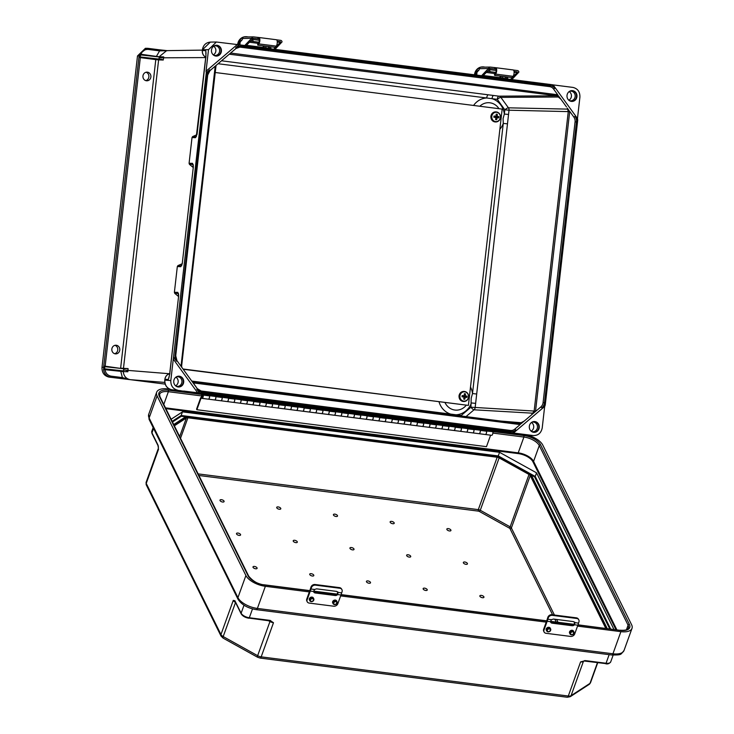 <?xml version="1.0" encoding="UTF-8"?>
<svg xmlns="http://www.w3.org/2000/svg" width="734" height="734" viewBox="0 0 734 734"><rect width="100%" height="100%" fill="white"/><g stroke="black" fill="none" stroke-linecap="round" stroke-linejoin="round"><path stroke-width="1.1" d="M175.921 386.093A4.835 4.459 92.1 0 0 181.913 382.12A4.835 4.459 92.1 0 0 176.261 376.918M175.573 385.809A4.835 4.459 92.1 0 0 175.885 377.175M178.334 386.992A5.413 4.991 92.1 0 0 178.72 376.184M183.693 382.231A5.413 4.991 92.1 0 0 178.931 376.184A5.413 4.991 92.1 0 0 173.774 380.964A5.413 4.991 92.1 0 0 178.536 387.011A5.413 4.991 92.1 0 0 183.693 382.231M119.78 350.054A4.331 3.991 92.1 0 0 115.963 345.228A4.331 3.991 92.1 0 0 111.843 349.045A4.331 3.991 92.1 0 0 115.651 353.88A4.331 3.991 92.1 0 0 119.78 350.054M114.66 353.705A4.331 3.991 92.1 0 0 114.963 345.329M210.025 70.556L215.209 66.143L181.014 366.266L176.967 360.669M219.347 62.619L226.439 56.573M235.687 47.692L239.11 44.783L552.115 84.704L554.776 88.392A7.579 6.991 -87.9 0 0 550.124 85.557L240.853 46.114A7.579 6.991 92.1 0 0 235.687 47.692L235.972 48.499L230.577 53.05L557.445 94.732L560.941 99.237L556.913 95.796L229.283 54.197M213.961 45.985A4.835 4.459 -87.9 0 1 219.613 51.196A4.835 4.459 -87.9 0 1 213.631 55.169M213.585 46.251A4.835 4.459 -87.9 0 1 213.273 54.885M216.429 45.26A5.413 4.991 -87.9 0 1 216.035 56.068M211.484 50.04A5.413 4.991 -87.9 0 1 216.631 45.26A5.413 4.991 -87.9 0 1 221.393 51.307A5.413 4.991 -87.9 0 1 216.246 56.087A5.413 4.991 -87.9 0 1 211.484 50.04M142.956 75.96A4.331 3.991 -87.9 0 1 147.084 72.143A4.331 3.991 -87.9 0 1 150.892 76.978A4.331 3.991 -87.9 0 1 146.763 80.795A4.331 3.991 -87.9 0 1 142.956 75.96M146.075 72.244A4.331 3.991 -87.9 0 1 145.772 80.621M544.656 406.489L542.215 427.959C541.114 433.078 538.141 435.611 533.297 435.546L513.451 433.014L544.784 406.379L545.27 404.911L577.722 120.119L575.052 116.431L573.85 117.082A6.496 5.991 92.1 0 1 575.071 121.872L543.087 402.617A6.496 5.991 -87.9 0 1 540.82 406.957L535.508 411.48L569.685 111.651L567.281 108.091L568.722 110.082M470.494 387.038A18.644 17.203 92.1 0 1 472.494 393.571L503.276 123.413L507.478 123.835L476.696 394.002L472.494 393.571L471.21 398.158L470.944 407.205L534.15 411.049L531.37 415.004L524.278 421.05L519.58 423.454L192.106 381.524L192.987 381.799L193.271 382.891L519.865 424.546L524.278 421.05M515.864 429.959L512.442 432.867L199.437 392.947L196.776 389.259A7.579 6.991 -87.9 0 0 201.428 392.094L510.699 431.537A7.579 6.991 92.1 0 0 515.864 429.959L514.828 429.096L520.14 424.573M531.37 415.004L535.508 411.48M455.979 415.343A3.248 1.248 97.3 0 1 456.025 414.783L191.785 381.074M531.801 422.261A4.835 4.459 -87.9 0 1 537.453 427.463A4.835 4.459 -87.9 0 1 531.471 431.436M531.425 422.518A4.835 4.459 -87.9 0 1 531.113 431.152M534.269 421.536A5.413 4.991 -87.9 0 1 533.875 432.344M539.233 427.583A5.413 4.991 -87.9 0 1 534.086 432.354A5.413 4.991 -87.9 0 1 529.324 426.316A5.413 4.991 -87.9 0 1 534.471 421.536A5.413 4.991 -87.9 0 1 539.233 427.583M535.554 411.187L534.15 411.049L568.281 111.513L567.281 108.091M499.872 129.257A18.644 17.203 -87.9 0 0 503.276 123.413L503.065 118.624L504.341 114.045L508.543 114.467L507.478 123.835M569.171 100.512A4.835 4.459 92.1 0 0 575.153 96.539A4.835 4.459 92.1 0 0 569.501 91.337M568.822 100.228A4.835 4.459 92.1 0 0 569.134 91.594M571.575 101.42A5.413 4.991 92.1 0 0 571.969 90.612M567.024 95.392A5.413 4.991 92.1 0 0 571.786 101.43A5.413 4.991 92.1 0 0 576.942 96.659A5.413 4.991 92.1 0 0 572.181 90.612A5.413 4.991 92.1 0 0 567.024 95.392M573.85 117.082L569.703 111.357M554.776 88.392L553.574 89.043L557.721 94.778M553.574 89.043A6.496 5.991 92.1 0 0 549.582 86.621L240.312 47.178A6.496 5.991 -87.9 0 0 239.807 47.132A6.496 5.991 -87.9 0 0 236.018 48.426M577.474 118.486L579.915 97.035C579.998 91.787 577.686 88.575 572.96 87.419L553.179 84.896M553.115 84.887L577.585 118.642L553.115 84.887L552.115 84.704M237.266 44.6L206.052 71.189L208.511 49.664L216.374 42.012L239.11 44.783M577.465 118.559L577.722 120.119M221.549 60.794L493.633 95.493A3.248 1.248 -82.7 0 0 492.037 98.677L218.09 63.73M566.483 106.889L560.941 99.237M488.312 94.814A3.248 1.248 -82.7 0 0 486.715 97.998A18.644 17.203 -87.9 0 0 473.577 105.457M196.776 389.259L197.235 388.607L193.271 382.891M197.244 388.708A6.496 5.991 92.1 0 0 201.134 391.002L510.405 430.445L201.153 391.002L197.235 388.607L176.866 360.532M514.828 429.096A6.496 5.991 -87.9 0 1 510.91 430.491A6.496 5.991 -87.9 0 1 510.433 430.454M544.665 406.434L513.461 433.005M527.122 435.042L533.618 435.583L520.314 433.977M512.442 432.867L513.451 433.014M199.437 392.947L177.518 390.451M120.633 368.413L105.164 366.193L140.322 57.628L155.792 59.601L120.633 368.165L128.092 368.596L127.863 371.753L123.239 371.597C123.78 376.056 126.074 378.744 130.129 379.652L164.774 382.423M450.648 414.664A3.248 1.248 97.3 0 1 450.694 414.104A18.644 17.203 92.1 0 1 439.042 401.893M519.865 424.546L519.589 423.454L192.996 381.799M465.998 416.618L474.017 409.801A3.248 0.954 49.6 0 1 470.944 407.205L461.264 415.453L456.025 414.783A18.644 17.203 92.1 0 0 471.43 402.948L475.632 403.37L476.696 394.002M524.406 434.51A1.083 1 94.7 0 0 524.645 434.565L498.836 431.234L524.663 434.546M169.93 373.67C167.123 374.368 165.453 376.248 164.921 379.313L164.829 380.111L170.802 380.588L206.282 72.739L209.695 69.831L209.896 70.666A6.496 5.991 -87.9 0 0 207.639 74.978M140.836 54.949L140.864 54.426C142.295 50.921 144.772 49.261 148.296 49.435L148.011 48.343L145.405 48.297L137.497 55.949L101.998 367.468L103.806 367.174A1.624 0.624 97.3 0 1 103.751 366.046L138.91 57.491A1.624 0.624 -82.7 0 1 139.212 56.371L140.02 56.931L140.79 54.94L159.26 56.968L158.984 59.115L161.939 59.408L140.02 56.931L158.984 59.115M121.835 378.652L108.953 377.083L130.102 379.652L121.835 378.652L122.385 377.597L130.129 379.652M108.953 377.083C104.228 375.927 101.916 372.725 101.998 367.468M167.591 50.674L159.306 49.793L159.608 50.875L167.6 50.674M193.336 166.902L182.28 263.231L193.336 166.902L192.537 163.333L189.088 163.297L192.024 137.515L195.455 137.698L197.061 134.212L205.979 55.903L205.795 50.655L206.052 53.499M182.362 263.231L180.757 266.717L177.325 266.534L174.389 292.316L177.839 292.352L178.637 295.912L169.719 374.221L168.334 379.423L169.196 376.781M206.052 71.189L206.282 72.739M162.443 57.28L159.26 56.968M138.91 57.491L140.322 57.628L140.543 57.096M148.039 48.352L159.306 49.793L146.993 48.288L139.506 54.05L139.359 55.325L140.79 54.94M196.914 134.707L192.602 136.607L192.024 137.515M193.198 167.462L189.445 164.343L193.106 164.407M189.088 163.297L189.445 164.343M139.359 55.325L139.212 56.371M123.367 368.716A0.541 0.505 -88.1 0 0 123.468 368.45L158.617 59.885L163.242 60.032L163.737 56.903L159.104 56.775L166.673 50.628L202.355 50.114M205.979 57.289C203.41 55.903 202.208 53.655 202.382 50.545L202.474 49.747L210.337 42.104L216.374 42.012M205.713 57.591L159.131 57.821M163.242 60.032L161.939 59.408M162.352 57.27L163.737 56.903M181.619 366.082L216.044 65.473M159.021 56.94A0.541 0.505 91.8 0 0 159.104 56.775L139.506 54.05M193.161 164.434L193.336 166.93M196.272 136.781L205.905 55.912L205.795 50.655L202.373 50.563M195.455 137.698A1.083 1.009 93.1 0 1 196.152 136.799L192.602 136.607M181.564 265.8L182.362 263.258M206.052 53.527L205.859 52.178M156.269 56.637L159.608 50.875L148.296 49.435M170.802 380.588C170.719 385.836 173.031 389.038 177.756 390.194M173.252 359.064L197.602 392.727M184.243 370.725L189.776 378.377M103.751 366.046L105.164 366.193L104.613 367.688L104.971 369.441C105.577 373.202 107.604 375.441 111.073 376.157L110.522 377.212C106.568 376.395 104.246 373.845 103.558 369.541L103.705 368.229L105.026 368.881L123.495 370.909L123.707 368.752L105.265 366.725L103.806 367.174M105.045 368.881L123.495 370.909M123.707 368.752L128.092 368.596M178.5 296.472L174.747 293.361L174.389 292.316M177.325 266.534L177.903 265.625L181.5 265.818M182.215 263.726L177.903 265.625M103.705 368.229L103.751 367.615L104.613 367.688M169.215 376.707L168.334 379.423L164.847 379.322L164.829 380.111C164.737 385.359 167.058 388.561 171.784 389.726L180.995 390.736A1.083 1 -85.3 0 0 181.041 390.745L177.49 390.451M169.545 373.744L123.56 370.046M126.587 371.211L127.863 371.753M122.789 371.092A0.541 0.505 -88.2 0 1 123.239 371.597L103.558 369.541M178.472 293.453L178.637 295.912M178.408 293.416L174.747 293.361M168.728 377.992L169.719 374.221M178.637 295.94L169.637 374.23M120.651 370.872L122.385 377.597L111.073 376.157M485.55 431.087A1.239 0.477 97.3 0 1 485.798 430.95L498.707 432.298L498.845 431.207L202.639 393.727A2.34 0.899 -82.7 0 0 201.465 395.956A2.34 0.899 -82.7 0 0 202.07 398.36A2.34 0.899 -82.7 0 0 203.29 395.094L209.557 395.892A2.34 0.899 -82.7 0 1 208.355 399.168A2.34 0.899 -82.7 0 1 208.337 399.168A2.34 0.899 -82.7 0 0 208.337 399.168L202.07 398.36A2.34 0.899 -82.7 0 0 202.079 398.369M480.284 430.473L480.339 430.427A2.34 0.899 97.3 0 1 479.128 433.702A2.34 0.899 97.3 0 1 479.109 433.702A2.34 0.899 97.3 0 1 479.082 433.693A2.34 0.899 -82.7 0 0 479.981 432.638A2.34 0.899 -82.7 0 0 480.265 430.188M479.109 433.702L485.358 434.5A2.34 0.899 -82.7 0 0 485.376 434.5A2.34 0.899 -82.7 0 0 485.358 434.5A2.34 0.899 -82.7 0 0 486.578 431.225L480.339 430.427M208.529 395.754A1.239 0.477 97.3 0 1 208.777 395.617L303.977 407.728M203.29 395.094L202.85 395.543A1.239 0.477 97.3 0 1 202.217 397.277A1.239 0.477 97.3 0 1 202.208 397.268A1.239 0.477 97.3 0 1 201.887 395.993A1.239 0.477 97.3 0 1 202.511 394.819L498.707 432.298M472.953 429.482A1.239 0.477 97.3 0 1 473.21 429.344L480.265 430.216M467.741 428.821A2.34 0.899 97.3 0 1 466.53 432.097A2.34 0.899 97.3 0 1 466.521 432.097A2.34 0.899 97.3 0 1 466.494 432.087L472.76 432.895A2.34 0.899 -82.7 0 0 472.76 432.895A2.34 0.899 -82.7 0 0 472.779 432.895A2.34 0.899 -82.7 0 0 473.99 429.619L467.696 428.867M460.365 427.876A1.239 0.477 97.3 0 1 460.613 427.738L467.677 428.61M455.108 427.261L455.153 427.216A2.34 0.899 97.3 0 1 453.942 430.491A2.34 0.899 97.3 0 1 453.924 430.491A2.34 0.899 97.3 0 1 453.906 430.482A2.34 0.899 -82.7 0 0 454.796 429.427A2.34 0.899 -82.7 0 0 455.08 426.968M453.924 430.491L460.172 431.289A2.34 0.899 -82.7 0 0 460.19 431.289A2.34 0.899 -82.7 0 0 460.172 431.289A2.34 0.899 -82.7 0 0 461.392 428.014L455.153 427.216M447.768 426.271A1.239 0.477 97.3 0 1 448.024 426.133L455.08 426.995M442.556 425.61A2.34 0.899 97.3 0 1 441.354 428.885A2.34 0.899 97.3 0 1 441.336 428.885A2.34 0.899 97.3 0 1 441.308 428.876L447.584 429.684A2.34 0.899 -82.7 0 0 448.804 426.408L442.51 425.656M435.179 424.665A1.239 0.477 97.3 0 1 435.436 424.527L442.492 425.39M429.922 424.05L429.968 424.004A2.34 0.899 97.3 0 1 428.757 427.28A2.34 0.899 97.3 0 1 428.748 427.28A2.34 0.899 97.3 0 1 428.72 427.271A2.34 0.899 -82.7 0 0 429.61 426.215A2.34 0.899 -82.7 0 0 429.895 423.757M428.748 427.28L434.987 428.078A2.34 0.899 -82.7 0 0 435.005 428.078A2.34 0.899 -82.7 0 0 434.987 428.078A2.34 0.899 -82.7 0 0 436.216 424.803L429.968 424.004M422.591 423.059A1.239 0.477 97.3 0 1 422.839 422.922L429.895 423.784M417.38 422.399A2.34 0.899 97.3 0 1 416.169 425.674A2.34 0.899 97.3 0 1 416.15 425.674A2.34 0.899 97.3 0 1 416.123 425.665L422.399 426.463A2.34 0.899 -82.7 0 0 423.619 423.197L417.325 422.445M409.994 421.454A1.239 0.477 97.3 0 1 410.251 421.316L417.307 422.178M404.737 420.839L404.783 420.793A2.34 0.899 97.3 0 1 403.572 424.068A2.34 0.899 97.3 0 1 403.562 424.068A2.34 0.899 97.3 0 1 403.535 424.059A2.34 0.899 -82.7 0 0 404.425 422.995A2.34 0.899 -82.7 0 0 404.709 420.545M403.562 424.068L409.801 424.858A2.34 0.899 -82.7 0 0 409.82 424.867A2.34 0.899 -82.7 0 0 409.801 424.858A2.34 0.899 -82.7 0 0 411.031 421.582L404.783 420.793M397.406 419.848A1.239 0.477 97.3 0 1 397.654 419.71L404.718 420.573M392.195 419.187A2.34 0.899 97.3 0 1 390.983 422.463A2.34 0.899 97.3 0 1 390.965 422.463A2.34 0.899 97.3 0 1 390.947 422.454L397.213 423.252A2.34 0.899 -82.7 0 0 398.434 419.976L392.149 419.233M384.809 418.242A1.239 0.477 97.3 0 1 385.066 418.105L392.121 418.967M379.551 417.628L379.597 417.582A2.34 0.899 97.3 0 1 378.395 420.857A2.34 0.899 97.3 0 1 378.377 420.848A2.34 0.899 97.3 0 1 378.349 420.848A2.34 0.899 -82.7 0 0 379.249 419.784A2.34 0.899 -82.7 0 0 379.524 417.334M378.377 420.848L384.625 421.646A2.34 0.899 -82.7 0 0 384.634 421.646A2.34 0.899 -82.7 0 0 384.625 421.646A2.34 0.899 -82.7 0 0 385.845 418.371L379.597 417.582M372.221 416.637A1.239 0.477 97.3 0 1 372.477 416.499L379.533 417.362M366.963 416.022L367.009 415.976A2.34 0.899 97.3 0 1 365.798 419.252A2.34 0.899 97.3 0 1 365.789 419.242A2.34 0.899 97.3 0 1 365.761 419.242M372.019 420.041A2.34 0.899 -82.7 0 0 372.028 420.041A2.34 0.899 -82.7 0 0 373.257 416.765L367.009 415.976M359.632 415.031A1.239 0.477 97.3 0 1 359.88 414.893L366.936 415.756M354.366 414.416L354.421 414.361A2.34 0.899 97.3 0 1 353.21 417.646A2.34 0.899 97.3 0 1 353.192 417.637A2.34 0.899 97.3 0 1 353.164 417.637A2.34 0.899 -82.7 0 0 354.063 416.573A2.34 0.899 -82.7 0 0 354.348 414.123M353.192 417.637L359.44 418.435A2.34 0.899 -82.7 0 0 359.44 418.435A2.34 0.899 -82.7 0 0 359.458 418.435A2.34 0.899 -82.7 0 0 360.66 415.16L354.421 414.361M347.035 413.425A1.239 0.477 97.3 0 1 347.292 413.288L354.348 414.15M341.778 412.811L341.824 412.756A2.34 0.899 97.3 0 1 340.613 416.04A2.34 0.899 97.3 0 1 340.604 416.031A2.34 0.899 97.3 0 1 340.576 416.031M346.833 416.829A2.34 0.899 -82.7 0 0 346.843 416.829A2.34 0.899 -82.7 0 0 348.072 413.554L341.824 412.756M334.447 411.82A1.239 0.477 97.3 0 1 334.695 411.682L341.76 412.545M329.236 411.15A2.34 0.899 97.3 0 1 328.025 414.426A2.34 0.899 97.3 0 1 328.006 414.426A2.34 0.899 97.3 0 1 327.988 414.426L334.254 415.224A2.34 0.899 -82.7 0 0 334.254 415.224A2.34 0.899 -82.7 0 0 334.273 415.224A2.34 0.899 -82.7 0 0 335.475 411.948L329.19 411.205M321.85 410.214A1.239 0.477 97.3 0 1 322.107 410.067L329.162 410.939M316.593 409.6L316.638 409.544A2.34 0.899 97.3 0 1 315.437 412.82A2.34 0.899 97.3 0 1 315.418 412.82A2.34 0.899 97.3 0 1 315.391 412.82M321.648 413.618A2.34 0.899 -82.7 0 0 321.666 413.618A2.34 0.899 -82.7 0 0 322.887 410.343L316.638 409.544M309.262 408.609A1.239 0.477 97.3 0 1 309.519 408.462L316.574 409.333M304.05 407.939A2.34 0.899 97.3 0 1 302.839 411.214A2.34 0.899 97.3 0 1 302.83 411.214A2.34 0.899 97.3 0 1 302.803 411.214L309.069 412.013A2.34 0.899 -82.7 0 0 309.069 412.013A2.34 0.899 -82.7 0 0 309.087 412.013A2.34 0.899 -82.7 0 0 310.298 408.737L304.004 407.994M291.407 406.379L291.462 406.333A2.34 0.899 97.3 0 1 290.251 409.609A2.34 0.899 97.3 0 1 290.233 409.609A2.34 0.899 97.3 0 1 290.205 409.609A2.34 0.899 -82.7 0 0 291.104 408.544A2.34 0.899 -82.7 0 0 291.389 406.095M296.463 410.407A2.34 0.899 -82.7 0 0 296.481 410.407A2.34 0.899 -82.7 0 0 297.701 407.131L291.462 406.333M278.865 404.728A2.34 0.899 97.3 0 1 277.654 408.003A2.34 0.899 97.3 0 1 277.645 408.003A2.34 0.899 97.3 0 1 277.617 408.003L283.884 408.801A2.34 0.899 -82.7 0 0 283.884 408.801A2.34 0.899 -82.7 0 0 283.902 408.801A2.34 0.899 -82.7 0 0 285.113 405.526L278.819 404.773M266.231 403.168L266.277 403.122A2.34 0.899 97.3 0 1 265.066 406.397A2.34 0.899 97.3 0 1 265.047 406.397A2.34 0.899 97.3 0 1 265.029 406.397A2.34 0.899 -82.7 0 0 265.919 405.333A2.34 0.899 -82.7 0 0 266.203 402.883M271.277 407.196A2.34 0.899 -82.7 0 0 271.296 407.196A2.34 0.899 -82.7 0 0 272.516 403.92L266.277 403.122M253.68 401.516A2.34 0.899 97.3 0 1 252.478 404.792A2.34 0.899 97.3 0 1 252.459 404.792A2.34 0.899 97.3 0 1 252.432 404.792L258.707 405.59A2.34 0.899 -82.7 0 0 258.707 405.59A2.34 0.899 -82.7 0 0 258.717 405.59A2.34 0.899 -82.7 0 0 259.928 402.315L253.634 401.562M241.046 399.957L241.091 399.911A2.34 0.899 97.3 0 1 239.88 403.186A2.34 0.899 97.3 0 1 239.871 403.186A2.34 0.899 97.3 0 1 239.844 403.177A2.34 0.899 -82.7 0 0 240.734 402.122A2.34 0.899 -82.7 0 0 241.018 399.672M247.367 400.498A2.34 0.899 97.3 0 1 247.083 402.929A2.34 0.899 97.3 0 1 246.165 403.984A2.34 0.899 97.3 0 1 246.138 403.984A2.34 0.899 -82.7 0 0 246.129 403.984A2.34 0.899 -82.7 0 0 246.11 403.984A2.34 0.899 -82.7 0 0 247.34 400.709L241.091 399.911M228.503 398.305A2.34 0.899 97.3 0 1 227.292 401.581A2.34 0.899 97.3 0 1 227.274 401.581A2.34 0.899 97.3 0 1 227.246 401.571L233.522 402.379A2.34 0.899 -82.7 0 0 233.522 402.379A2.34 0.899 -82.7 0 0 233.54 402.379A2.34 0.899 -82.7 0 0 234.742 399.103L228.448 398.351M215.86 396.745L215.906 396.699A2.34 0.899 97.3 0 1 214.695 399.975A2.34 0.899 97.3 0 1 214.686 399.975A2.34 0.899 97.3 0 1 214.658 399.966A2.34 0.899 -82.7 0 0 215.548 398.911A2.34 0.899 -82.7 0 0 215.833 396.452M222.182 397.287A2.34 0.899 97.3 0 1 221.897 399.718A2.34 0.899 97.3 0 1 220.98 400.773A2.34 0.899 97.3 0 1 220.952 400.773A2.34 0.899 -82.7 0 0 220.943 400.773A2.34 0.899 -82.7 0 0 220.925 400.773A2.34 0.899 -82.7 0 0 222.154 397.498L215.906 396.699M265.047 406.397L271.296 407.196A2.34 0.899 -82.7 0 0 271.314 407.196A2.34 0.899 97.3 0 0 271.351 407.205A2.34 0.899 97.3 0 0 272.268 406.141A2.34 0.899 97.3 0 0 272.553 403.709M290.233 409.609L296.481 410.407A2.34 0.899 -82.7 0 0 296.499 410.407A2.34 0.899 97.3 0 0 296.527 410.416A2.34 0.899 97.3 0 0 297.444 409.352A2.34 0.899 97.3 0 0 297.738 406.93M315.418 412.82L321.666 413.618A2.34 0.899 -82.7 0 0 321.675 413.618A2.34 0.899 97.3 0 0 321.712 413.627A2.34 0.899 97.3 0 0 322.63 412.563A2.34 0.899 97.3 0 0 322.914 410.141M340.604 416.031L346.843 416.829A2.34 0.899 -82.7 0 0 346.861 416.829A2.34 0.899 97.3 0 0 346.898 416.839A2.34 0.899 97.3 0 0 347.815 415.774A2.34 0.899 97.3 0 0 348.099 413.352M365.789 419.242L372.028 420.041A2.34 0.899 -82.7 0 0 372.046 420.041A2.34 0.899 97.3 0 0 372.083 420.05A2.34 0.899 97.3 0 0 373 418.995A2.34 0.899 97.3 0 0 373.285 416.563M397.195 423.252A2.34 0.899 -82.7 0 0 397.213 423.252A2.34 0.899 -82.7 0 0 397.232 423.261A2.34 0.899 97.3 0 0 397.268 423.261A2.34 0.899 97.3 0 0 398.186 422.206A2.34 0.899 97.3 0 0 398.47 419.775M422.38 426.463A2.34 0.899 -82.7 0 0 422.399 426.463A2.34 0.899 -82.7 0 0 422.417 426.472A2.34 0.899 97.3 0 0 422.445 426.472A2.34 0.899 97.3 0 0 423.362 425.417A2.34 0.899 97.3 0 0 423.656 422.986M447.566 429.674A2.34 0.899 -82.7 0 0 447.584 429.684A2.34 0.899 -82.7 0 0 447.593 429.684A2.34 0.899 97.3 0 0 447.63 429.684A2.34 0.899 97.3 0 0 448.547 428.628A2.34 0.899 97.3 0 0 448.832 426.197M209.098 395.351L209.236 394.259M209.062 395.828A1.239 0.477 -82.7 0 0 208.841 395.626A1.239 0.477 -82.7 0 0 208.575 395.764M209.594 395.681A2.34 0.899 97.3 0 1 209.309 398.112A2.34 0.899 97.3 0 1 208.392 399.168A2.34 0.899 97.3 0 1 208.364 399.168M486.073 431.161A1.239 0.477 -82.7 0 0 485.862 430.959A1.239 0.477 -82.7 0 0 485.596 431.097M492.881 431.794A2.34 0.899 97.3 0 1 492.597 434.244A2.34 0.899 97.3 0 1 491.679 435.308L485.403 434.5A2.34 0.899 97.3 0 1 485.385 434.5A2.34 0.899 97.3 0 0 486.321 433.445A2.34 0.899 97.3 0 0 486.614 431.014M221.65 397.433A1.239 0.477 -82.7 0 0 221.429 397.232A1.239 0.477 -82.7 0 0 221.173 397.369M220.98 400.773L227.228 401.571A2.34 0.899 -82.7 0 0 228.146 400.516A2.34 0.899 -82.7 0 0 228.43 398.067M234.238 399.039A1.239 0.477 -82.7 0 0 234.027 398.837A1.239 0.477 -82.7 0 0 233.761 398.975M234.779 398.892A2.34 0.899 97.3 0 1 234.485 401.324A2.34 0.899 97.3 0 1 233.568 402.379A2.34 0.899 97.3 0 1 233.55 402.379L239.816 403.177M246.835 400.645A1.239 0.477 -82.7 0 0 246.615 400.443A1.239 0.477 -82.7 0 0 246.358 400.581M246.165 403.984L252.404 404.783A2.34 0.899 -82.7 0 0 253.331 403.728A2.34 0.899 -82.7 0 0 253.606 401.278M259.423 402.25A1.239 0.477 -82.7 0 0 259.203 402.048A1.239 0.477 -82.7 0 0 258.946 402.186M259.955 402.104A2.34 0.899 97.3 0 1 259.671 404.535A2.34 0.899 97.3 0 1 258.753 405.59A2.34 0.899 97.3 0 1 258.726 405.59L265.002 406.388M272.02 403.856A1.239 0.477 -82.7 0 0 271.8 403.654A1.239 0.477 -82.7 0 0 271.534 403.792M271.351 407.205L277.59 407.994A2.34 0.899 -82.7 0 0 278.507 406.939A2.34 0.899 -82.7 0 0 278.792 404.489M284.608 405.462A1.239 0.477 -82.7 0 0 284.388 405.26A1.239 0.477 -82.7 0 0 284.131 405.397M285.141 405.324A2.34 0.899 97.3 0 1 284.856 407.746A2.34 0.899 97.3 0 1 283.939 408.81A2.34 0.899 97.3 0 1 283.911 408.801L290.187 409.6M297.197 407.067A1.239 0.477 -82.7 0 0 296.986 406.865A1.239 0.477 -82.7 0 0 296.719 407.003M296.527 410.416L302.775 411.205A2.34 0.899 -82.7 0 0 303.692 410.15A2.34 0.899 -82.7 0 0 303.977 407.7M309.794 408.673A1.239 0.477 -82.7 0 0 309.574 408.471A1.239 0.477 -82.7 0 0 309.317 408.609M310.326 408.535A2.34 0.899 97.3 0 1 310.042 410.957A2.34 0.899 97.3 0 1 309.124 412.022L315.363 412.82A2.34 0.899 -82.7 0 0 316.29 411.756A2.34 0.899 -82.7 0 0 316.565 409.306M322.382 410.278A1.239 0.477 -82.7 0 0 322.162 410.077A1.239 0.477 -82.7 0 0 321.905 410.214M321.712 413.627L327.96 414.426A2.34 0.899 -82.7 0 0 328.878 413.361A2.34 0.899 -82.7 0 0 329.162 410.912M334.979 411.884A1.239 0.477 -82.7 0 0 334.759 411.682A1.239 0.477 -82.7 0 0 334.493 411.829M335.511 411.746A2.34 0.899 97.3 0 1 335.227 414.169A2.34 0.899 97.3 0 1 334.309 415.233L340.548 416.031A2.34 0.899 -82.7 0 0 341.466 414.967A2.34 0.899 -82.7 0 0 341.75 412.517M347.567 413.49A1.239 0.477 -82.7 0 0 347.347 413.288A1.239 0.477 -82.7 0 0 347.09 413.435M360.155 415.095A1.239 0.477 -82.7 0 0 359.944 414.893A1.239 0.477 -82.7 0 0 359.678 415.04M360.697 414.958A2.34 0.899 97.3 0 1 360.403 417.389A2.34 0.899 97.3 0 1 359.486 418.444L365.734 419.242A2.34 0.899 -82.7 0 0 366.651 418.178A2.34 0.899 -82.7 0 0 366.936 415.728M372.753 416.701A1.239 0.477 -82.7 0 0 372.533 416.499A1.239 0.477 -82.7 0 0 372.276 416.646M385.341 418.307A1.239 0.477 -82.7 0 0 385.121 418.105A1.239 0.477 -82.7 0 0 384.864 418.252M385.873 418.169A2.34 0.899 97.3 0 1 385.589 420.6A2.34 0.899 97.3 0 1 384.671 421.655L390.919 422.454A2.34 0.899 -82.7 0 0 391.837 421.389A2.34 0.899 -82.7 0 0 392.121 418.94M397.938 419.912A1.239 0.477 -82.7 0 0 397.718 419.72A1.239 0.477 -82.7 0 0 397.452 419.857M410.526 421.527A1.239 0.477 -82.7 0 0 410.306 421.325A1.239 0.477 -82.7 0 0 410.049 421.463M411.058 421.38A2.34 0.899 97.3 0 1 410.774 423.812A2.34 0.899 97.3 0 1 409.856 424.867L416.105 425.665A2.34 0.899 -82.7 0 0 417.022 424.61A2.34 0.899 -82.7 0 0 417.307 422.151M423.114 423.133A1.239 0.477 -82.7 0 0 422.903 422.931A1.239 0.477 -82.7 0 0 422.637 423.068M435.712 424.738A1.239 0.477 -82.7 0 0 435.491 424.536A1.239 0.477 -82.7 0 0 435.234 424.674M436.244 424.591A2.34 0.899 97.3 0 1 435.959 427.023A2.34 0.899 97.3 0 1 435.042 428.078L441.281 428.876A2.34 0.899 -82.7 0 0 442.207 427.821A2.34 0.899 -82.7 0 0 442.483 425.362M448.3 426.344A1.239 0.477 -82.7 0 0 448.079 426.142A1.239 0.477 -82.7 0 0 447.823 426.28M460.897 427.95A1.239 0.477 -82.7 0 0 460.677 427.748A1.239 0.477 -82.7 0 0 460.411 427.885M461.429 427.803A2.34 0.899 97.3 0 1 461.145 430.234A2.34 0.899 97.3 0 1 460.227 431.289L466.466 432.087A2.34 0.899 -82.7 0 0 467.384 431.032A2.34 0.899 -82.7 0 0 467.668 428.573M473.485 429.555A1.239 0.477 -82.7 0 0 473.265 429.353A1.239 0.477 -82.7 0 0 473.008 429.491M474.017 429.408A2.34 0.899 97.3 0 1 473.733 431.84A2.34 0.899 97.3 0 1 472.815 432.895A2.34 0.899 97.3 0 1 472.788 432.895M484.33 434.363L477.999 433.555M471.742 432.757L465.411 431.95M459.145 431.152L452.814 430.344M446.575 429.555L440.226 428.739M433.968 427.959L427.628 427.133M421.389 426.335L415.04 425.527M408.792 424.747L402.452 423.922M396.204 423.123L389.855 422.316M383.607 421.536L377.267 420.71M371.019 419.912L364.67 419.105M358.421 418.325L352.081 417.499M345.833 416.701L339.493 415.894M333.236 415.114L326.896 414.288M320.657 413.49L314.308 412.682M308.051 411.902L301.711 411.077M295.472 410.278L289.123 409.471M282.874 408.691L276.534 407.865M270.286 407.067L263.937 406.26M257.689 405.48L251.349 404.654M245.101 403.856L238.752 403.039M232.504 402.26L226.164 401.434M219.916 400.654L213.576 399.828M207.318 399.048L200.997 398.25L196.868 409.719L196.574 409.122L200.703 397.654L201.566 397.764M490.615 435.17L486.477 446.657L196.868 409.719M200.997 398.25L200.703 397.654M293.279 541.215A2.165 1 19.8 0 0 294.077 542.004A2.165 1 19.8 0 0 295.82 542.637A2.165 1 19.8 0 0 297.242 541.72A2.165 1 19.8 0 0 294.683 540.297A2.165 1 19.8 0 0 293.279 541.215M276.773 507.836A2.165 1 19.8 0 0 277.571 508.625A2.165 1 19.8 0 0 279.315 509.249A2.165 1 19.8 0 0 280.737 508.341A2.165 1 19.8 0 0 278.177 506.919A2.165 1 19.8 0 0 276.773 507.836M236.559 533.985A2.165 1 19.8 0 0 237.366 534.774A2.165 1 19.8 0 0 239.11 535.398A2.165 1 19.8 0 0 240.532 534.49A2.165 1 19.8 0 0 237.972 533.067A2.165 1 19.8 0 0 236.559 533.985M220.053 500.597A2.165 1 19.8 0 0 220.861 501.386A2.165 1 19.8 0 0 222.604 502.019A2.165 1 19.8 0 0 224.026 501.102A2.165 1 19.8 0 0 221.466 499.689A2.165 1 19.8 0 0 220.053 500.597M313.748 575.107A2.165 1 -160.2 0 1 312.326 576.016A2.165 1 -160.2 0 1 310.583 575.392A2.165 1 -160.2 0 1 309.776 574.594A2.165 1 -160.2 0 1 311.188 573.685A2.165 1 -160.2 0 1 313.748 575.107M257.028 567.868A2.165 1 -160.2 0 1 255.616 568.786A2.165 1 -160.2 0 1 253.872 568.153A2.165 1 -160.2 0 1 253.065 567.364A2.165 1 -160.2 0 1 254.469 566.446A2.165 1 -160.2 0 1 257.028 567.868M349.99 548.445A2.165 1 -160.2 0 1 351.393 547.536A2.165 1 -160.2 0 1 353.953 548.959A2.165 1 -160.2 0 1 352.54 549.867A2.165 1 -160.2 0 1 350.788 549.243A2.165 1 -160.2 0 1 349.99 548.445M333.484 515.066A2.165 1 -160.2 0 1 334.887 514.149A2.165 1 -160.2 0 1 337.447 515.571A2.165 1 -160.2 0 1 336.034 516.488A2.165 1 -160.2 0 1 334.282 515.855A2.165 1 -160.2 0 1 333.484 515.066M406.7 555.684A2.165 1 -160.2 0 1 408.104 554.766A2.165 1 -160.2 0 1 410.664 556.188A2.165 1 -160.2 0 1 409.251 557.097A2.165 1 -160.2 0 1 407.498 556.473A2.165 1 -160.2 0 1 406.7 555.684M390.194 522.296A2.165 1 -160.2 0 1 391.598 521.388A2.165 1 -160.2 0 1 394.158 522.81A2.165 1 -160.2 0 1 392.745 523.718A2.165 1 -160.2 0 1 391.002 523.094A2.165 1 -160.2 0 1 390.194 522.296M463.411 562.914A2.165 1 -160.2 0 1 464.815 562.005A2.165 1 -160.2 0 1 467.374 563.418A2.165 1 -160.2 0 1 465.962 564.336A2.165 1 -160.2 0 1 464.218 563.703A2.165 1 -160.2 0 1 463.411 562.914M446.905 529.535A2.165 1 -160.2 0 1 448.309 528.618A2.165 1 -160.2 0 1 450.869 530.04A2.165 1 -160.2 0 1 449.456 530.948A2.165 1 -160.2 0 1 447.712 530.324A2.165 1 -160.2 0 1 446.905 529.535M370.459 582.337A2.165 1 19.8 0 0 367.899 580.915A2.165 1 19.8 0 0 366.495 581.833A2.165 1 19.8 0 0 367.294 582.622A2.165 1 19.8 0 0 369.037 583.246A2.165 1 19.8 0 0 370.459 582.337M427.17 589.567A2.165 1 19.8 0 0 424.61 588.154A2.165 1 19.8 0 0 423.206 589.063A2.165 1 19.8 0 0 424.004 589.852A2.165 1 19.8 0 0 425.757 590.485A2.165 1 19.8 0 0 427.17 589.567M483.88 596.806A2.165 1 19.8 0 0 481.321 595.384A2.165 1 19.8 0 0 479.917 596.302A2.165 1 19.8 0 0 480.724 597.091A2.165 1 19.8 0 0 482.467 597.715A2.165 1 19.8 0 0 483.88 596.806M552.61 614.808L510.057 528.746A1.083 0.862 153.7 0 0 511.378 527.975L530.242 475.595L605.596 627.992A2.707 1.248 -160.2 0 1 605.697 628.368M309.344 591.916L265.359 586.301A16.46 7.615 -160.2 0 1 245.899 575.511L237.935 597.632A2.707 2.165 -26.3 0 0 237.981 599.155C241.578 604.733 247.688 608.238 256.322 609.651A2.707 1.037 -82.7 0 0 257.386 608.431L612.936 653.783L620.9 631.653A16.46 7.615 19.8 0 0 632.002 628.359A16.46 7.615 19.8 0 0 631.589 624.707L542.775 445.07A16.46 7.615 -160.2 0 0 527.278 435.051M620.9 631.653L577.53 626.12M546.224 622.129L340.649 595.907M169.774 389.185L167.774 388.928A16.46 7.615 19.8 0 0 156.672 392.222A16.46 7.615 19.8 0 0 157.085 395.874L149.121 418.004L237.935 597.632A16.46 7.615 -160.2 0 0 257.386 608.431L265.359 586.301M245.899 575.511L157.085 395.874M269.277 620.689L270.002 620.982A1.083 0.505 -71.5 0 1 269.892 620.909L273.479 622.716L269.883 620.368L249.321 617.744L252.505 608.899M584.879 660.939L580.594 661.894L585.493 660.628L606.055 663.252L609.147 654.655M182.472 411.866L499.542 452.309L536.536 472.834L535.233 476.439L498.248 455.924L181.17 415.481L182.472 411.866L171.123 419.242M613.954 629.414L536.536 472.834M174.371 425.812L186.363 418.004A2.707 1.248 -160.2 0 1 187.904 417.802L180.527 438.271M530.242 475.595A2.707 1.248 19.8 0 0 529.012 474.467L499.138 457.906A2.707 1.248 19.8 0 0 497.175 457.254L187.904 417.802M605.44 663.564L585.062 661.114L585.493 660.628M583.686 661.114L584.695 660.6M610.66 629.001L535.233 476.439L534.636 476.953L609.752 628.882M172.16 421.334L181.17 415.481L181.353 416.251L498.019 456.64L499.542 452.309M235.128 601.614A1.083 0.945 -41.5 0 1 234.898 600.715L233.256 600.403L235.44 601.797M158.315 446.217A1.083 0.752 -16.2 0 1 158.149 445.492L158.434 447.29M248.707 618.065L269.461 620.863L269.883 620.368M235.146 601.1A1.083 0.862 153.7 0 0 235.164 601.706L241.147 613.808C242.651 616.156 245.239 617.624 248.899 618.239L249.321 617.744A6.927 3.202 -160.2 0 1 241.128 613.202L234.898 600.715M269.974 620.918L270.002 620.982A1.083 0.505 -71.5 0 0 270.635 620.533M153.571 428.417L151.966 432.867L157.948 444.969A1.083 0.862 153.7 0 0 157.975 445.575L157.975 445.575A1.083 0.862 153.7 0 0 158.085 445.74M151.984 433.473L151.791 431.326A6.927 3.202 19.8 0 0 151.966 432.867A1.083 0.862 153.7 0 0 151.984 433.473L157.975 445.575L158.416 448.19M334.42 604.559A2.202 1.762 -26.3 0 1 333.108 603.697L334.511 604.642C336.539 604.486 337.392 603.522 337.053 601.752L336.612 600.862A2.202 1.762 153.7 0 0 332.667 602.807L333.108 603.697A2.202 1.762 -26.3 0 1 337.053 601.752A2.202 1.762 -26.3 0 1 334.64 604.577M311.124 601.586A2.202 1.762 -26.3 0 1 309.812 600.724L311.216 601.669C313.244 601.513 314.097 600.55 313.757 598.779L313.317 597.889A2.202 1.762 153.7 0 0 309.372 599.834L309.812 600.724A2.202 1.762 -26.3 0 1 313.757 598.779A2.202 1.762 -26.3 0 1 311.344 601.605M307.197 601.752L306.83 601.008A3.441 2.743 -26.3 0 1 306.757 599.082L309.913 590.338A26.121 10.037 -82.7 0 0 310.574 588.384L310.968 587.127A3.441 2.872 -32.1 0 1 315.06 584.503L315.464 585.145A3.441 2.872 147.9 0 0 311.363 587.76L310.968 589.017A27.497 10.57 97.3 0 1 310.28 591.081L307.124 599.825A3.441 2.743 153.7 0 0 307.197 601.752A3.441 2.743 153.7 0 0 309.243 603.091L333.649 606.201A3.441 2.743 153.7 0 0 337.823 603.743L340.98 594.99L337.64 594.568A2.404 1.927 153.7 0 1 335.19 595.513L315.198 592.962A2.404 1.927 153.7 0 1 313.767 592.017A2.404 1.927 153.7 0 1 313.611 591.503L314.547 589.475L316.593 588.842L336.585 591.393L338.09 592.476L337.64 594.568M313.629 591.622A2.404 1.927 153.7 0 0 314.831 592.219L334.823 594.769A2.404 1.927 153.7 0 0 337.273 593.824L337.768 591.852M340.98 594.99A27.497 10.57 97.3 0 0 341.668 592.934L342.062 591.677A3.441 2.872 147.9 0 0 341.824 589.448A3.441 2.872 147.9 0 0 339.87 588.255L339.466 587.622L315.06 584.503M339.466 587.622A3.441 2.872 -32.1 0 1 341.429 588.806L341.824 589.448M339.87 588.255L315.464 585.145M338.044 592.375L341.668 592.934M507.726 79.043L507.726 78.988A3.991 1.532 97.3 0 0 507.396 76.987M506.46 78.538A3.991 1.532 -82.7 0 0 506.13 76.822M514.103 71.932L517.25 72.363L510.561 79.41M482.88 75.85A4.266 1.642 -82.7 0 1 482.88 75.877L490.321 68.464L479.403 68.684A1.716 1.587 -90.5 0 1 481.155 67.17A8.762 8.074 89.5 0 1 482.981 66.904A8.762 8.074 89.5 0 1 483.99 66.968A8.762 8.074 89.5 0 1 484.853 67.133M496.138 70.473L488.872 69.546M517.268 71.904L514.057 71.492M495.808 67.721L513.103 69.932A3.441 1.321 -82.7 0 1 513.167 69.932A3.441 1.321 -82.7 0 1 514.112 72.565A3.441 1.321 -82.7 0 1 513.057 76.327L512.038 77.575L494.615 75.354L494.487 74.162L495.496 72.914A2.064 0.789 -82.7 0 0 496.138 70.657A2.064 0.789 -82.7 0 0 495.569 69.069A2.064 0.789 -82.7 0 0 495.523 69.069L490.211 68.473M480.963 67.161L490.202 67.078A1.716 1.587 89.5 0 1 490.404 67.097L495.67 67.702A3.441 1.321 97.3 0 1 495.744 67.712A3.441 1.321 97.3 0 1 496.689 70.345A3.441 1.321 97.3 0 1 495.634 74.106L494.615 75.354M513.415 70.033L517.479 70.547A1.716 1.587 89.5 0 1 518.874 72.106L511.818 79.566M481.596 75.712L488.358 68.601M479.403 68.693A1.651 0.633 97.3 0 1 478.871 70.189L477.036 72.106L476.724 75.088M489.55 68.831L490.321 68.464M475.109 74.886L476.916 72.978M487.174 71.326L495.78 72.427M478.77 70.29A1.716 1.404 43.6 0 0 477.632 71.492M494.982 73.556L486.137 72.427M490.202 67.078A1.716 1.587 89.5 0 0 488.716 68.262M503.57 78.107A1.716 0.661 97.3 0 1 503.625 78.098A1.716 0.661 97.3 0 1 503.662 78.107A1.716 0.661 97.3 0 1 504.029 78.575M474.559 74.244A8.762 8.074 -90.5 0 1 482.449 66.913A8.762 8.074 -90.5 0 1 482.715 66.913M490.266 71.721A8.762 8.074 89.5 0 0 488.844 69.574M479.935 67.583A8.762 8.074 89.5 0 0 475.219 73.547M506.02 76.813A4.266 1.642 97.3 0 1 506.478 78.887M505.221 78.721A4.266 1.642 -82.7 0 0 504.763 76.648M503.212 76.455A4.266 1.642 -82.7 0 0 502.386 77.951M483.963 74.712A4.266 1.642 97.3 0 1 484.137 76.033M571.3 634.772A2.202 1.762 -26.3 0 1 569.988 633.91L571.391 634.855C573.419 634.699 574.263 633.736 573.933 631.965L573.493 631.075A2.202 1.762 153.7 0 0 569.547 633.02L569.988 633.91A2.202 1.762 -26.3 0 1 573.933 631.965A2.202 1.762 -26.3 0 1 571.52 634.791M548.004 631.8A2.202 1.762 -26.3 0 1 546.692 630.937L548.096 631.891C550.124 631.726 550.977 630.763 550.638 628.992L550.197 628.102A2.202 1.762 153.7 0 0 546.252 630.047L546.692 630.937A2.202 1.762 -26.3 0 1 550.638 628.992A2.202 1.762 -26.3 0 1 548.225 631.818M544.068 631.965L543.711 631.222A3.441 2.743 -26.3 0 1 543.637 629.295L546.793 620.551A26.121 10.037 -82.7 0 0 547.445 618.597L547.848 617.34A3.441 2.872 -32.1 0 1 551.94 614.725L552.344 615.358A3.441 2.872 147.9 0 0 548.243 617.973L547.848 619.239A27.497 10.57 97.3 0 1 547.16 621.294L544.004 630.038A3.441 2.743 153.7 0 0 544.068 631.965A3.441 2.743 153.7 0 0 546.124 633.304L570.52 636.415A3.441 2.743 153.7 0 0 574.704 633.956L577.86 625.203L574.52 624.781A2.404 1.927 153.7 0 1 572.07 625.726L552.078 623.175A2.404 1.927 153.7 0 1 550.647 622.23A2.404 1.927 153.7 0 1 550.491 621.716L551.427 619.689L553.473 619.056L573.465 621.606L574.97 622.698L574.52 624.781M550.509 621.836A2.404 1.927 153.7 0 0 551.711 622.432L571.703 624.983A2.404 1.927 153.7 0 0 574.153 624.038L574.649 622.065M577.86 625.203A27.497 10.57 97.3 0 0 578.548 623.148L578.942 621.891A3.441 2.872 147.9 0 0 578.704 619.661A3.441 2.872 147.9 0 0 576.75 618.468L576.346 617.835L551.94 614.725M576.346 617.835A3.441 2.872 -32.1 0 1 578.309 619.019L578.704 619.661M576.75 618.468L552.344 615.358M574.924 622.588L578.548 623.148M270.892 48.839L270.892 48.783A3.991 1.532 97.3 0 0 270.562 46.774M269.626 48.334A3.991 1.532 -82.7 0 0 269.295 46.618M277.268 41.728L280.416 42.159L273.727 49.196M246.046 45.664A4.266 1.642 -82.7 0 0 246.046 45.636L253.487 38.26L242.569 38.471A1.716 1.587 -90.5 0 1 244.321 36.966M259.304 40.26L252.037 39.333M280.434 41.7L277.223 41.288M258.974 37.517L276.268 39.719A3.441 1.321 -82.7 0 1 276.333 39.728A3.441 1.321 -82.7 0 1 277.278 42.361A3.441 1.321 -82.7 0 1 276.223 46.123L275.204 47.371L257.781 45.15L257.652 43.948L258.671 42.7A2.064 0.789 -82.7 0 0 259.304 40.443A2.064 0.789 -82.7 0 0 258.735 38.865A2.064 0.789 -82.7 0 0 258.689 38.865L253.377 38.26M244.128 36.957L253.368 36.874A1.716 1.587 89.5 0 1 253.569 36.884L258.836 37.498A3.441 1.321 97.3 0 1 258.909 37.498A3.441 1.321 97.3 0 1 259.854 40.141A3.441 1.321 97.3 0 1 258.799 43.893L257.781 45.15M276.58 39.819L280.645 40.342A1.716 1.587 89.5 0 1 282.039 41.902L274.984 49.361M244.761 45.499L251.523 38.397M242.569 38.489A1.651 0.633 97.3 0 1 242.037 39.975L240.202 41.902L239.89 44.884L240.174 41.966M252.716 38.627L253.487 38.26M238.266 44.682L240.082 42.774M250.34 41.122L258.946 42.223M241.936 40.086A1.716 1.404 43.6 0 0 240.798 41.278M258.148 43.343L249.303 42.214M253.368 36.874A1.716 1.587 89.5 0 0 251.881 38.058M266.736 47.903A1.716 0.661 97.3 0 1 266.791 47.894A1.716 0.661 97.3 0 1 266.827 47.894A1.716 0.661 97.3 0 1 267.194 48.361M237.724 44.04A8.762 8.074 -90.5 0 1 245.615 36.709A8.762 8.074 -90.5 0 1 245.881 36.709M253.432 41.517A8.762 8.074 89.5 0 0 252.01 39.361M248.019 36.92A8.762 8.074 89.5 0 0 247.156 36.764A8.762 8.074 89.5 0 0 246.147 36.7A8.762 8.074 89.5 0 0 244.284 36.957M243.101 37.379A8.762 8.074 89.5 0 0 238.385 43.343M269.185 46.6A4.266 1.642 97.3 0 1 269.644 48.673M268.387 48.517A4.266 1.642 -82.7 0 0 267.928 46.444M266.378 46.242A4.266 1.642 -82.7 0 0 265.552 47.747M247.129 44.499A4.266 1.642 97.3 0 1 247.303 45.829M215.145 72.492L502.166 109.1L468.411 405.397L183.05 369M183.243 369.266L468.411 405.397M497.294 116.367L498.982 116.669L498.845 117.871L497.147 117.706L496.67 119.734L495.56 119.587L495.918 117.55L493.854 117.238L493.991 116.036L496.065 116.211L496.175 114.174L497.285 114.32L497.294 116.367L495.9 116.66L498.982 116.669M496.166 114.55L497.285 114.32M497.836 116.908L497.771 117.504L498.845 117.871M497.771 117.504L495.826 117.256L497.147 117.706M495.606 119.367L496.67 119.734M493.89 117.009L495.918 117.55M493.954 116.412L496.065 116.211M465.448 395.901L467.136 396.204L466.998 397.406L465.292 397.241L464.815 399.259L463.714 399.122L464.062 397.085L462.007 396.773L462.145 395.571L464.218 395.745L464.328 393.708L465.439 393.846L465.448 395.901L464.044 396.195L467.136 396.204M464.319 394.085L465.439 393.846M465.989 396.443L465.925 397.039L466.998 397.406M465.925 397.039L463.98 396.791L465.292 397.241M463.75 398.901L464.815 399.259M462.035 396.543L464.062 397.085M462.108 395.947L464.218 395.745M158.186 59.289L158.168 59.289A0.541 0.505 91.9 0 1 158.617 59.885L155.792 59.601L156.058 59.069M545.27 404.911L541.857 407.82L540.82 406.957M466.182 405.315A13.955 12.873 -87.9 0 1 445.043 402.654M575.052 116.431A7.579 6.991 -87.9 0 1 576.484 122.009L544.49 402.764A7.579 6.991 92.1 0 1 541.857 407.82M558.904 97.007L500.863 97.374L508.423 107.815A3.248 0.807 -35.9 0 0 504.827 109.788L497.276 99.347L492.037 98.677A18.644 17.203 -87.9 0 1 504.341 114.045L504.827 109.788L509.029 110.21L508.543 114.467M493.633 95.493L498.872 96.163L556.913 95.796L557.445 94.732M229.568 54.142L230.32 54.133L230.852 53.077M533.022 413.214L474.017 409.801A3.248 2.973 93.3 0 0 475.146 407.627L475.632 403.37M569.685 111.651L509.029 110.21A3.248 2.973 -88.7 0 0 508.423 107.815L567.666 109.118M498.946 108.687A13.955 12.873 92.1 0 0 479.816 106.246M498.872 96.163A3.248 1.248 -82.7 0 0 497.276 99.347A3.248 0.807 -35.9 0 1 500.863 97.374A3.248 2.982 89.6 0 0 498.872 96.163M240.853 46.114L240.312 47.178M550.124 85.557L549.582 86.621M543.087 402.617L544.49 402.764M575.071 121.872L576.484 122.009M130.331 379.671L165.178 384.121L130.459 379.689M526.801 435.005L524.645 434.565M183.812 391.057L208.447 394.195L183.812 391.057M521.791 422.775L500.551 421.032M461.218 416.013A3.248 1.248 97.3 0 1 461.264 415.453A3.248 0.954 49.6 0 0 461.75 416.077M201.428 392.094L201.153 391.002M510.699 431.537L510.424 430.445L510.91 430.491M173.83 357.531L176.499 361.22A7.579 6.991 -87.9 0 1 175.068 355.641L207.061 74.886A7.579 6.991 92.1 0 1 209.695 69.831M137.497 55.949L140.121 56.013M202.465 49.774L208.511 49.664M192.537 163.333A1.083 1.009 90.6 0 0 193.014 164.388L193.134 164.462M207.63 75.006L207.061 74.886M175.646 355.751L175.068 355.641M216.163 65.372L215.824 66.537L215.163 66.436M181.738 367.183L181.693 366.073L181.032 365.963M178.426 293.481L178.307 293.398A1.083 1.009 -89.4 0 1 177.839 292.352M180.757 266.717A1.083 1.009 -86.9 0 1 181.454 265.818L181.509 265.791M176.499 361.22L176.958 360.568L175.729 355.751L207.713 74.996L209.979 70.638L235.972 48.499L239.807 47.132M169.893 373.67C167.068 374.349 165.389 376.23 164.847 379.322L164.921 379.34M480.265 430.243L485.798 430.95M202.511 394.819L208.777 395.617M467.677 428.638L473.21 429.344M455.089 427.032L460.613 427.738M442.492 425.426L448.024 426.133M429.904 423.821L435.436 424.527M417.307 422.215L422.839 422.922M404.718 420.61L410.251 421.316M392.13 419.004L397.654 419.71M379.533 417.398L385.066 418.105M366.945 415.793L372.477 416.499M354.348 414.187L359.88 414.893M341.76 412.581L347.292 413.288M329.171 410.976L334.695 411.682M316.574 409.37L322.107 410.067M303.986 407.765L309.519 408.462M529.012 474.467L510.139 526.847A2.707 1.248 19.8 0 1 511.378 527.975L554.427 615.037M556.611 619.459L558.005 622.285M497.707 432.216L523.948 435.565A14.074 6.514 19.8 0 1 540.591 444.795L629.405 624.423A14.074 6.514 -160.2 0 1 620.267 630.368L577.942 624.973M573.722 624.432L550.482 621.469M546.637 620.982L341.062 594.76M336.842 594.219L313.601 591.255M309.757 590.76L264.313 584.961M201.868 394.479L168.407 390.213A14.074 6.514 -160.2 0 0 159.269 396.158L248.083 575.786A14.074 6.514 19.8 0 0 264.726 585.016M235.504 602.385L235.486 602.431A4.872 2.257 19.8 0 1 233.256 600.403L220.962 634.543A2.707 2.165 -26.3 0 0 221.017 636.057L223.118 638.121L257.579 657.242L260.12 658.077A2.707 1.037 -82.7 0 0 261.185 656.857L273.479 622.716A4.872 2.257 19.8 0 1 269.947 621.542L257.643 655.682L223.191 636.561L235.541 602.458M257.579 657.242A2.707 0.798 -61 0 1 257.643 655.682A4.872 2.257 -160.2 0 0 261.185 656.857L568.299 696.025L580.594 661.894A4.872 2.257 -160.2 0 0 583.374 661.527L571.07 695.658L589.998 683.354L597.439 662.692M583.943 661.15L583.374 661.527A1.083 0.908 57 0 1 583.548 661.233M615.945 629.671L532.921 461.759A12.45 5.762 -160.2 0 0 518.204 453.594L165.884 408.654M626.441 629.772L628.093 625.203L539.279 445.566L533.581 461.374L616.854 629.79M556.188 622.047L554.794 619.23M198.932 475.485L478.274 511.112A1.624 0.752 -160.2 0 1 479.449 511.506L509.313 528.076A1.624 0.752 -160.2 0 1 510.057 528.746M620.267 630.368L620.083 630.203C625.029 630.561 627.809 629.855 628.414 628.093A12.992 6.01 19.8 0 0 628.093 625.203A1.083 0.862 153.7 0 1 629.405 624.423M624.028 650.489C620.267 654.93 622.102 654.948 611.872 655.003A2.707 1.037 -82.7 0 0 612.936 653.783A16.46 7.615 19.8 0 0 624.028 650.489L632.002 628.359M498.019 456.64L498.661 456.988M530.71 474.77L534.636 476.953M181.353 416.251L172.49 422.013M610.725 661.857C609.376 663.683 607.669 664.307 605.633 663.738L606.055 663.252A6.927 3.202 19.8 0 0 610.725 661.857L613.147 655.132M568.299 696.025A4.872 2.257 19.8 0 0 571.07 695.658A2.707 2.266 -123 0 1 570.29 696.676L567.235 697.254A2.707 1.037 -82.7 0 0 568.299 696.025M589.998 683.354A4.872 2.257 19.8 0 0 590.512 682.739L589.209 684.363A2.707 2.266 -123 0 0 589.998 683.354M606.715 628.497A3.789 1.752 19.8 0 0 606.587 628.12L531.232 475.724A3.789 1.752 -160.2 0 0 529.508 474.146L499.634 457.576A3.789 1.752 -160.2 0 0 496.89 456.667L187.62 417.215A3.789 1.752 19.8 0 0 185.454 417.508L173.958 424.986M540.591 444.795A1.083 0.862 153.7 0 0 539.279 445.566A12.992 6.01 -160.2 0 0 523.911 437.051L518.222 452.85L165.489 407.856M577.988 624.827L619.854 630.313M606.587 628.12A1.083 0.862 153.7 0 1 607.229 628.543L607.238 628.561A1.083 0.862 153.7 0 0 607.229 628.543L531.884 476.146A1.083 0.862 153.7 0 0 531.232 475.724M518.204 453.594L518.222 452.85A12.992 6.01 19.8 0 1 533.581 461.374L532.921 461.759M497.175 457.254L478.311 509.625L198.143 473.889M509.313 528.076L510.139 526.847L480.275 510.277L499.138 457.906M479.449 511.506L480.275 510.277A2.707 1.248 19.8 0 0 478.311 509.625L478.274 511.112M168.407 390.213L168.37 391.699L201.474 395.92M492.863 433.088L523.911 437.051L523.948 435.565M159.269 396.158A1.083 0.862 -26.3 0 1 159.911 396.58L159.608 394.296A12.992 6.01 19.8 0 1 168.37 391.699L163.792 404.416M223.118 638.121A2.707 0.798 -61 0 1 223.191 636.561A4.872 2.257 -160.2 0 1 220.962 634.543L146.24 483.412L158.535 449.272A4.872 2.257 -160.2 0 1 158.397 448.235L146.121 482.33A4.872 2.257 19.8 0 0 146.24 483.412A2.707 2.165 -26.3 0 0 146.295 484.926L146.121 482.33M244.009 605.22L241.128 613.202A1.083 0.862 153.7 0 0 241.147 613.808M157.948 444.969L158.149 445.492M268.479 620.735L269.947 621.542L270.02 620.992M237.981 599.155L149.167 419.518A2.707 2.165 -26.3 0 1 149.121 418.004A16.46 7.615 19.8 0 1 148.708 414.343L156.672 392.222M248.083 575.786A1.083 0.862 -26.3 0 1 248.734 576.208L159.911 396.58M179.683 436.556L186.363 418.004M173.738 424.527L184.546 417.499A1.083 0.908 57 0 1 185.454 417.508M311.436 601.421A1.651 1.321 153.7 0 0 312.427 598.669A1.651 1.321 153.7 0 0 311.436 601.421M334.732 604.394A1.651 1.321 153.7 0 0 335.722 601.641A1.651 1.321 153.7 0 0 334.732 604.394M313.611 591.503L310.28 591.081M314.547 589.475L310.968 589.017M306.757 599.082L307.124 599.825M311.363 587.76L310.968 587.127M314.831 592.219L315.198 592.962M334.823 594.769L335.19 595.513M506.478 78.832L507.726 78.988M517.25 72.363L514.112 72.391M513.057 76.327L495.634 74.106M476.99 72.327L474.614 74.822M501.57 76.244L500.203 77.676M499.487 77.584L500.845 76.153M495.386 67.712L495.239 69.069M494.698 69.024L494.844 67.666M548.316 631.635A1.651 1.321 153.7 0 0 549.307 628.882A1.651 1.321 153.7 0 0 548.316 631.635M571.612 634.607A1.651 1.321 153.7 0 0 572.603 631.855A1.651 1.321 153.7 0 0 571.612 634.607M550.491 621.716L547.16 621.294M551.427 619.689L547.848 619.239M543.637 629.295L544.004 630.038M548.243 617.973L547.848 617.34M551.711 622.432L552.078 623.175M571.703 624.983L572.07 625.726M269.644 48.627L270.892 48.783M280.416 42.159L277.278 42.187M276.223 46.123L258.799 43.893M240.156 42.113L237.761 44.636M264.735 46.031L263.368 47.471M262.653 47.38L264.011 45.939M258.552 37.498L258.405 38.865M257.873 38.819L258.01 37.452M491.798 116.394A4.67 4.303 -87.9 0 1 496.597 112.302A4.67 4.303 -87.9 0 1 500.349 117.486A4.67 4.303 -87.9 0 1 495.542 121.578A4.67 4.303 -87.9 0 1 491.798 116.394M491.211 116.339A5.028 4.643 -87.9 0 1 496 111.898A5.028 4.643 -87.9 0 1 500.432 117.523A5.028 4.643 -87.9 0 1 495.634 121.963A5.028 4.643 -87.9 0 1 491.211 116.339M495.496 121.954A5.028 4.643 -87.9 0 1 490.927 116.33A5.028 4.643 -87.9 0 1 495.863 111.898M459.952 395.929A4.67 4.303 -87.9 0 1 464.75 391.837A4.67 4.303 -87.9 0 1 468.494 397.021A4.67 4.303 -87.9 0 1 463.695 401.113A4.67 4.303 -87.9 0 1 459.952 395.929M459.365 395.874A5.028 4.643 -87.9 0 1 464.154 391.433A5.028 4.643 -87.9 0 1 468.576 397.048A5.028 4.643 -87.9 0 1 463.787 401.498A5.028 4.643 -87.9 0 1 459.365 395.874M463.649 401.489A5.028 4.643 -87.9 0 1 459.08 395.865A5.028 4.643 -87.9 0 1 464.007 391.433M534.398 412.38L532.315 414.159M559.959 97.971L558.519 95.98M523.168 421.949L521.085 423.72M205.915 57.27C203.318 55.876 202.107 53.637 202.3 50.545L202.391 49.756C203.254 45.095 205.905 42.544 210.337 42.104M229.274 54.206L229.935 54.114M159.324 49.793L167.471 50.664M164.755 380.111C164.618 385.378 166.957 388.58 171.774 389.717M214.686 399.975L220.925 400.773M239.871 403.186L246.11 403.984M214.631 399.966L208.392 399.168M353.146 417.637L346.898 416.839M378.322 420.848L372.083 420.05M403.507 424.059L397.268 423.261M428.693 427.271L422.445 426.472M453.878 430.482L447.63 429.684M479.063 433.693L472.815 432.895M597.715 662.729L590.512 682.739M589.209 684.363L570.29 696.676M260.12 658.077L567.235 697.254M256.322 609.651L611.872 655.003M248.734 576.208C253.294 581.594 258.561 584.466 264.534 584.851L309.812 590.622M313.611 591.109L336.998 594.09M341.108 594.613L546.683 620.836M550.491 621.322L573.878 624.304M531.884 476.146L529.709 474.1L499.836 457.539L496.698 456.493L187.427 417.05L184.546 417.499M221.017 636.057L146.295 484.926M151.791 431.326L153.149 427.564M149.167 419.518L148.708 414.343M513.167 69.932L495.744 67.712M476.696 75.088L477.008 72.171M474.072 74.749L477.962 70.666M503.735 78.125L484.11 75.62M482.449 66.913L482.981 66.904M276.333 39.728L258.909 37.498M237.192 44.59L241.128 40.453M266.901 47.921L247.275 45.416M245.615 36.709L246.147 36.7M500.487 117.513C500.533 114.256 499.037 112.385 496 111.898L495.716 111.889C493.028 112.045 491.413 113.522 490.872 116.339C490.826 119.596 492.321 121.468 495.358 121.954L495.634 121.963C498.331 121.807 499.946 120.33 500.487 117.513M468.641 397.048C468.677 393.791 467.182 391.919 464.154 391.433L463.87 391.424C461.181 391.58 459.557 393.057 459.016 395.874C458.979 399.131 460.475 401.003 463.503 401.48L463.787 401.498C466.485 401.342 468.099 399.856 468.641 397.048"/></g></svg>
